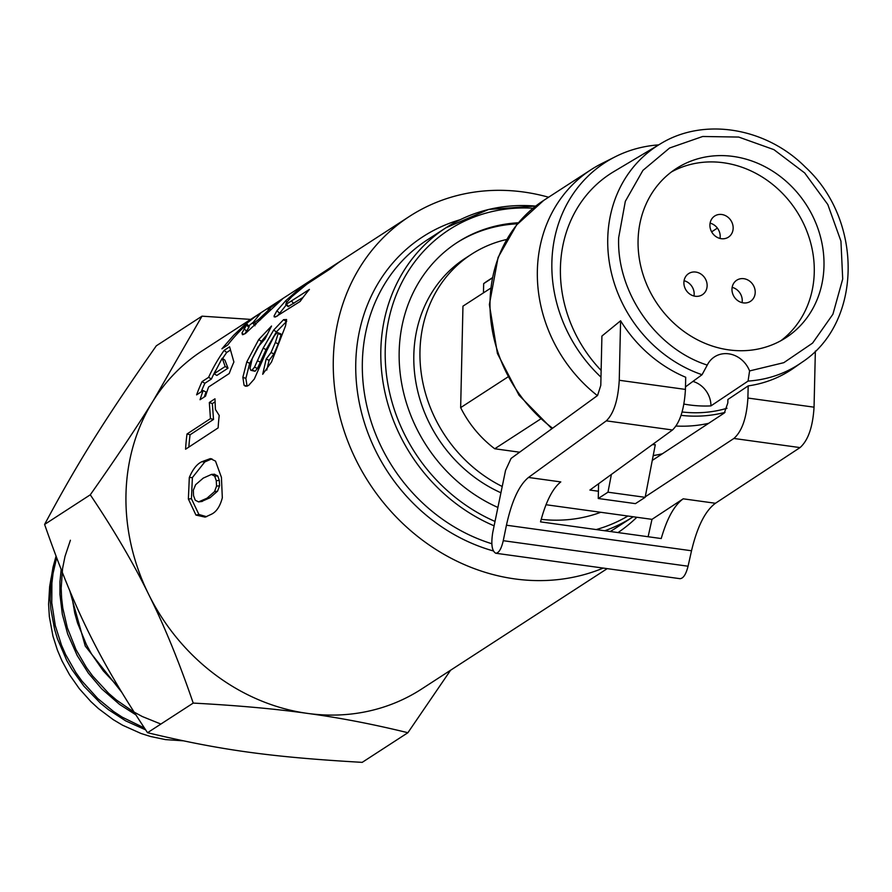<?xml version="1.0" encoding="UTF-8"?>
<svg xmlns="http://www.w3.org/2000/svg" width="892" height="892" viewBox="0 0 892 892"><rect width="100%" height="100%" fill="white"/><g stroke="black" fill="none" stroke-linecap="round" stroke-linejoin="round"><path stroke-width="1.34" d="M144.381 727.995L122.271 717.19L113.708 711.593L97.763 698.548L81.886 680.986L75.842 672.535L65.607 654.527L61.47 645.083L55.282 625.582L51.781 602.836L51.892 583.067L53.063 573.389L56.62 557.89M56.018 556.274L53.018 567.245L50.944 579.51L50.142 599.179L50.866 609.136L54.523 629.016L57.445 638.817L66.733 660.437L71.873 669.435L84.004 686.283L100.506 703.208L108.501 709.72L125.649 720.847L145.641 729.868M160.883 724.059L142.274 716.521L133.343 711.693L116.473 700.053L108.646 693.329L92.59 675.935L86.457 667.551L76.021 649.655L67.346 627.823L62.786 608.043L61.615 598.064L61.18 588.118L62.563 568.561L65.004 556.418L70.401 540.24M61.147 569.62L59.954 581.696L59.931 594.407L62.34 614.332L67.681 634L77.203 655.531L88.308 673.047L101.733 688.869L119.495 704.357L135.684 714.726M118.669 687.297L103.305 670.884L91.452 653.847L86.457 644.771L77.537 623.029L74.783 613.194L71.661 595.209M69.799 590.838L85.253 646.064L121.412 691.857M518.408 222.777A153.692 136.476 57 0 0 457.284 242.446A153.692 136.476 57 0 0 400.976 379.267A153.692 136.476 57 0 0 497.903 507.459M541.199 519.345A153.692 136.476 57 0 0 600.762 512.287M517.561 223.792A153.692 136.476 57 0 0 456.481 242.97M548.591 197.232A201.57 178.98 57 0 0 523.604 192.014A201.57 178.98 57 0 0 409.528 216.366A201.57 178.98 57 0 0 360.669 468.858A201.57 178.98 57 0 0 603.226 568.081M277.457 316.013L286.31 304.908M288.718 306.525L286.321 304.205L309.424 289.398A201.592 178.746 56.9 0 0 300.136 301.44L275.483 316.961L274.078 315.935L276.944 310.739L285.708 300.76L298.842 289.22L308.554 282.095L342.495 259.862A201.592 178.734 57 0 0 330.397 268.804L306.881 284.158L291.651 296.78L286.098 303.068L286.321 304.205L285.685 304.306L288.083 306.625L303.035 297.426M274.245 316.961L274.078 315.935L275.316 317.006M206.598 516.702L198.916 514.483L191.423 498.728L192.393 477.566L204.792 461.933L211.906 458.822M201.581 501.482L210.021 497.736L217.525 491.202L219.588 485.783L219.32 480.409L217.737 475.927L214.27 474.265M214.649 474.243L211.582 474.388L203.253 478.112L195.627 484.69L193.352 490.176L193.519 495.64L195.248 500.189L198.57 501.906L207.022 498.193L214.515 491.626L216.555 486.151L216.277 480.688L214.682 476.127L211.359 474.399L214.459 474.254M198.57 501.906L202.283 501.427M201.703 461.777L210.389 458.6L215.496 461.108L221.428 477.309L222.32 497.792C220.123 506.277 216.5 511.752 211.482 514.216L205.16 517.126L195.95 515.074L188.379 499.018L189.305 477.532C192.728 469.37 196.853 464.119 201.703 461.777L204.792 461.933M244.954 333.786L249.236 326.695L247.073 324.13A201.67 178.801 57 0 0 227.705 345.037L221.907 348.805L233.704 335.214L244.152 325.368L255.391 316.526L260.564 313.248L252.659 323.038L255.012 325.747M248.623 325.97L252.815 322.625M280.344 300.938L280.01 300.47C282.652 298.708 282.976 298.686 280.98 300.381L245.523 333.418L242.468 334.712L241.977 332.972L247.073 324.13M252.659 323.038L254.443 322.703L259.427 318.745L269.685 308.955L268.091 309.513L280.01 300.47C282.652 298.708 282.976 298.686 280.98 300.381M270.466 309.914L269.886 308.599L270.733 309.658M258.747 315.11L258.323 314.486M188.848 447.093A198.202 175.813 -123.2 0 1 190.085 434.772L213.523 419.43L212.341 403.608L214.76 402.024M219.22 415.494A201.581 178.813 56.8 0 0 218.139 427.881L185.592 449.222A201.592 178.824 -123.2 0 1 187.019 433.98L210.445 418.627L209.33 402.493L214.972 398.802L215.407 409.406L219.22 415.494M212.341 403.608L209.33 402.493M213.523 419.43L210.445 418.627M190.085 434.772L187.019 433.98M204.324 396.94A198.202 175.769 -123.2 0 1 206.041 392.023L203.131 390.573L196.597 394.855A201.592 178.768 -123.2 0 1 202.049 381.62L208.594 377.338A201.692 178.835 -123.1 0 1 224.137 350.378L229.601 346.81L233.905 362.018A201.581 178.768 56.8 0 0 229.222 373.525L208.605 386.994A201.581 178.768 56.8 0 0 205.539 396.148L200.064 399.728A201.581 178.768 -123.2 0 1 203.131 390.573M222.632 358.506A198.202 175.746 -123.1 0 1 226.691 352.485L230.181 350.222M201.202 391.833A198.202 175.769 -123.2 0 1 204.87 383.281L211.404 379.011A198.202 175.746 -123.1 0 1 215.541 370.648M214.069 373.77L216.879 375.432L227.995 368.184L224.907 360.134L222.22 358.216L214.069 373.77L225.174 366.512L222.22 358.216M226.691 352.485L224.137 350.378M211.404 379.011L208.594 377.338M204.87 383.281L202.049 381.62M227.995 368.184L225.174 366.512M247.084 386.236L245.857 378.442L249.704 363.334L261.479 341.346L267.065 334.578M266.764 370.08L269.128 360.323L273.967 353.89L278.248 343.944L281.058 335.046L280.043 334.154M269.128 360.323L266.162 359.075L271.012 352.574L275.349 342.472L278.226 333.407L277.234 332.482L274.301 335.871L266.797 350.589L254.32 379.022L248.556 385.5L245.411 386.214L244.051 385.221L242.869 377.26L246.794 361.884L258.725 339.551L271.536 326.037L265.069 338.848L258.022 346.955L252.28 358.406L250.016 368.374L250.864 370.325L255.067 371.25L257.465 368.429L266.05 349.642L276.42 331.891L286.689 321.298M280.88 333.931L277.234 332.482M250.864 370.325L252.079 370.046L254.488 367.192L263.162 348.114L273.654 330.096L283.567 319.659L286.6 319.514L285.54 325.859L271.547 361.929L262.705 374.283L266.162 359.075M607.229 568.628L421.582 689.048A201.57 178.98 -123 0 1 307.495 713.399A201.57 178.98 -123 0 1 148.696 594.44A201.57 178.98 -123 0 1 153.09 400.987A201.57 178.98 -123 0 1 202.205 350.835L409.528 216.366M450.572 670.249L407.889 732.722C372.934 724.148 339.473 717.703 307.495 713.399C275.795 708.917 237.707 705.472 193.218 703.086C178.935 661.451 164.095 625.236 148.696 594.44C133.566 563.465 114.098 530.249 90.282 494.804C115.715 458.666 136.654 427.391 153.09 400.987L202.005 316.169L250.663 319.403M202.005 316.169L156.323 345.806C104.241 420.177 77.961 462.201 44.6 524.429C74.605 610.15 98.822 659.143 147.537 732.711C220.268 750.116 270.767 757.085 362.208 762.359L407.889 732.722M51.167 577.726L49.651 586.557L48.592 604.118L49.35 616.673L52.962 636.197L57.411 650.134L62.005 660.916L69.554 674.787L79.265 688.624L90.873 701.591L98.443 708.571L113.228 719.643L122.572 725.207L141.036 733.48L150.514 736.48L165.488 739.602L183.072 740.806M147.537 732.711L193.218 703.086M44.6 524.429L90.282 494.804M676.091 426.042A141.94 126.028 57 0 0 708.649 423.321M600.974 377.149A140.256 124.546 -123 0 1 615.357 156.713L601.609 163.637A141.94 126.028 57 0 0 591.039 169.703A141.94 126.028 57 0 0 597.406 395.613M652.308 444.673L655.297 444.684L645.161 497.323L607.976 492.194L611.399 474.433M615.357 156.713A140.256 124.546 -123 0 1 658.675 144.883M725.018 412.372A140.256 124.546 -123 0 1 681.064 415.349M607.976 492.194L598.253 498.494L635.438 503.634L645.161 497.323M598.588 483.743L598.253 498.494M519.612 452.199L494.737 448.765L540.351 419.173M494.737 448.765A104.977 93.225 -123 0 1 460.651 407.622L507.682 377.115M460.651 407.622L462.959 306.157L490.422 288.35M483.464 292.866L483.665 283.623L492.072 278.17M483.665 283.623A104.977 93.225 -123 0 1 488.337 280.367L492.128 277.903M506.645 239.502A136.052 120.81 57 0 0 471.422 254.298L465.267 258.29A136.052 120.81 57 0 0 415.393 379.256A136.052 120.81 57 0 0 500.936 492.774M471.422 254.298A136.052 120.81 57 0 0 421.158 372.566A136.052 120.81 57 0 0 502.229 486.486M684.075 280.712A12.6 11.183 -123 0 1 694.166 294.17A12.6 11.183 -123 0 1 693.987 295.999M732.154 287.358A12.6 11.183 -123 0 1 742.244 300.805A12.6 11.183 -123 0 1 742.066 302.644M711.649 231.831L717.391 228.107M710.099 223.156A12.6 11.183 -123 0 1 720.201 236.614A12.6 11.183 -123 0 1 720.011 238.443M755.212 292.398A12.6 11.183 -123 0 1 750.44 301.362A12.6 11.183 -123 0 1 734.205 296.88A12.6 11.183 -123 0 1 736.736 280.222A12.6 11.183 -123 0 1 748.979 280.657A12.6 11.183 -123 0 1 755.212 292.398M707.133 285.763A12.6 11.183 -123 0 1 702.372 294.728A12.6 11.183 -123 0 1 686.126 290.246A12.6 11.183 -123 0 1 688.657 273.588A12.6 11.183 -123 0 1 700.9 274.022A12.6 11.183 -123 0 1 707.133 285.763M733.157 228.207A12.6 11.183 -123 0 1 728.396 237.172A12.6 11.183 -123 0 1 712.151 232.689A12.6 11.183 -123 0 1 714.682 216.031A12.6 11.183 -123 0 1 726.924 216.466A12.6 11.183 -123 0 1 733.157 228.207M671.442 171.944A100.785 89.49 -123 0 1 767.031 180.206A100.785 89.49 -123 0 1 814.262 272.316A100.785 89.49 -123 0 1 780.901 340.699M823.985 266.006A100.785 89.49 57 0 0 774.111 172.1A100.785 89.49 57 0 0 676.192 168.61A100.785 89.49 57 0 0 655.954 301.864A100.785 89.49 57 0 0 785.874 337.722A100.785 89.49 57 0 0 823.985 266.006M685.491 386.86L702.049 374.718A130.221 115.637 -123 0 1 611.299 211.616A130.221 115.637 -123 0 1 660.292 143.924L613.796 171.632A132.272 117.454 57 0 0 564.034 240.394A132.272 117.454 57 0 0 601.13 370.436M682.101 411.981A132.272 117.454 57 0 0 727.002 408.268M702.049 374.718L707.267 365.084C655.843 348.694 616.45 292.041 618.669 237.651L625.325 201.336L642.92 170.383L669.624 147.994L702.695 136.487L738.688 137.056L773.888 149.633L804.662 172.925L827.809 204.524L840.944 241.152L842.706 279.029L832.916 314.229L812.579 343.108L783.812 362.676L749.581 370.927L748.076 381.074L710.935 405.893A131.838 117.064 -123 0 1 683.919 404.065M652.264 460.428L724.315 413.007L727.816 402.905L727.894 399.482L748.176 385.89A130.589 115.96 57 0 0 793.991 367.894L801.941 362.308A130.221 115.637 -123 0 1 748.076 381.074M620.598 320.786L619.249 380.271C618.089 400.051 613.785 413.576 606.315 420.846L528.499 477.454C519.099 485.125 511.752 501.036 506.444 525.21L503.255 540.697C501.349 548.87 498.862 553.051 495.785 553.241C491.916 551.111 490.901 544.187 492.741 532.491L505.552 470.363L511.071 458.421L597.562 395.502L600.795 385.355L601.91 336.061L620.598 320.786A130.589 115.96 57 0 0 685.703 377.26L685.435 389.414C684.276 409.194 679.96 422.719 672.49 429.989L589.902 490.065L598.421 491.247M749.581 370.927A25.199 22.378 57 0 0 713.856 357.302A25.199 22.378 57 0 0 707.267 365.084M815.355 351.069L814.05 407.176C812.824 426.945 808.152 440.414 800.035 447.594L715.44 503.266C705.226 510.826 697.254 526.659 691.523 550.765L506.444 525.21M495.673 553.23L679.949 578.674C683.294 578.518 686.004 574.37 688.067 566.219L691.523 550.765M748.176 385.89L747.897 398.044C746.682 417.813 742.01 431.282 733.904 438.463L645.262 496.811M692.928 381.408A23.437 20.806 -123 0 1 710.935 405.893M648.116 536.739L651.985 519.356L546.004 504.727M528.499 477.454L560.789 481.914C552.627 488.37 545.871 501.694 540.53 521.876L661.228 538.545C667.004 518.419 674.33 505.184 683.205 498.818L651.985 519.356M460.172 219.722A177.207 157.36 57 0 0 356.633 384.943A177.207 157.36 57 0 0 493.332 550.944M618.011 532.58A177.207 157.36 57 0 0 636.843 517.271M535.691 206.119A172.167 152.878 57 0 0 445.933 227.783L427.469 239.758A172.167 152.878 57 0 0 366.233 403.217A172.167 152.878 57 0 0 491.827 543.741M610.251 531.509A172.167 152.878 57 0 0 614.844 528.655L633.186 516.758A172.167 152.878 57 0 1 604.776 530.751M535.847 205.996L488.571 209.475L445.933 227.783A172.167 152.878 57 0 0 383.081 382.523A172.167 152.878 57 0 0 494.112 525.834M533.07 208.226A168.811 149.901 57 0 0 386.392 333.697A168.811 149.901 57 0 0 495.027 521.441M596.191 529.569A168.811 149.901 57 0 0 627.901 516.033M325.613 271.904L325.112 271.135M316.125 278.081L315.612 277.334M309 282.719L308.554 282.095M299.344 289.878L298.842 289.22M286.845 302.02L285.708 300.76M279.363 313.025L276.944 310.739M293.825 303.425L291.416 301.117M219.588 485.783L216.555 486.151M217.525 491.202L214.515 491.626M210.021 497.736L207.022 498.193M217.737 475.927L214.682 476.127M219.32 480.409L216.277 480.688M192.393 477.566L189.305 477.532M191.423 498.728L188.379 499.018M198.916 514.483L195.95 515.074M248.846 327.52L246.649 324.989M246.437 331.122L244.14 328.691M243.561 334.5L241.977 332.972M266.385 313.895L265.582 312.992M260.453 319.827L259.427 318.745M255.971 324.287L254.443 322.703M261.479 341.346L258.725 339.551M249.704 363.334L246.794 361.884M245.857 378.442L242.869 377.26M247.051 386.214L244.051 385.221M281.058 335.046L278.226 333.407M278.248 343.944L275.349 342.472M273.967 353.89L271.012 352.574M286.276 321.555L283.567 319.659M276.42 331.891L273.654 330.096M266.05 349.642L263.162 348.114M260.475 362.174L257.532 360.847M257.465 368.429L254.488 367.192M255.067 371.25L252.079 370.046M552.583 428.216A141.94 126.028 -123 0 1 543.73 200.388L516.58 225.007L498.093 257.398L489.373 304.529L497.413 353.488L519.044 395.279L551.892 428.717M662.388 453.772A141.94 126.028 -123 0 1 653.2 455.533M747.897 398.044L814.05 407.176M619.249 380.271L685.435 389.414M733.904 438.463L800.035 447.594M688.067 566.219L503.255 540.697M683.205 498.818L715.44 503.266M606.315 420.846L672.49 429.989M653.178 455.689L662.143 453.928M543.73 200.388L591.039 169.703M660.292 143.924C703.52 117.142 765.838 127.322 805.342 167.083C863.623 220.614 862.296 323.015 801.941 362.308"/></g></svg>
